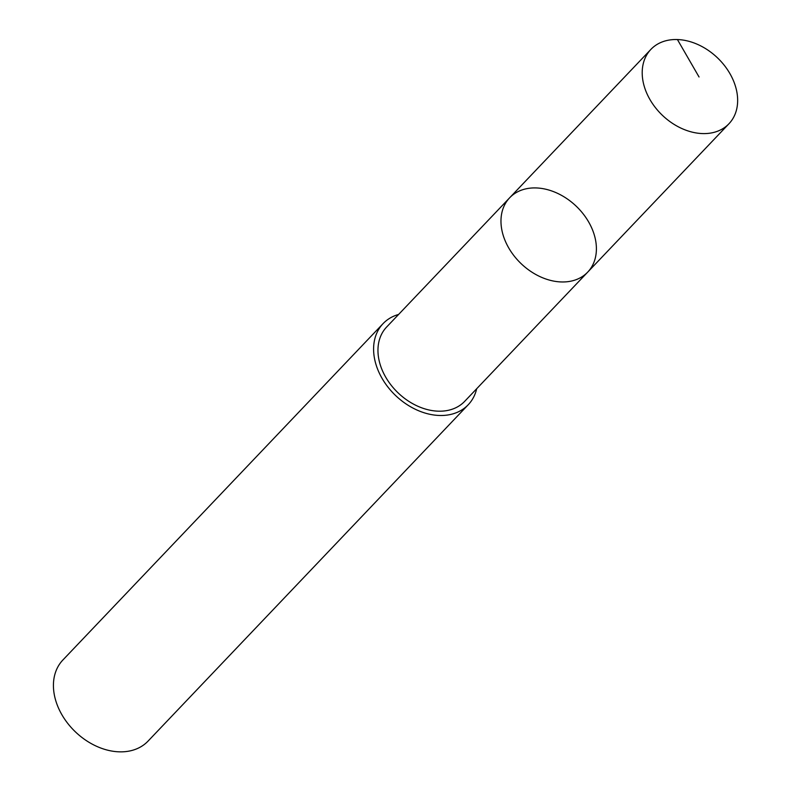 <?xml version="1.0" encoding="UTF-8"?>
<svg xmlns="http://www.w3.org/2000/svg" width="791" height="791" viewBox="0 0 791 791"><rect width="100%" height="100%" fill="white"/><g stroke="black" fill="none" stroke-linecap="round" stroke-linejoin="round"><path stroke-width="1.19" d="M587.723 272.104L464.693 401.334A53.887 39.787 -136.4 0 1 416.719 405.734A53.887 39.787 -136.4 0 1 379.275 361.23A53.887 39.787 -136.4 0 1 386.631 327.029L509.651 197.79A53.897 39.797 43.6 0 0 502.285 231.99A53.897 39.797 43.6 0 0 539.739 276.504A53.897 39.797 43.6 0 0 587.723 272.104A53.897 39.797 43.6 0 0 576.125 206.115A53.897 39.797 43.6 0 0 509.651 197.79A53.897 39.797 43.6 0 0 502.285 231.99A53.897 39.797 43.6 0 0 539.739 276.504A53.897 39.797 43.6 0 0 587.723 272.104L728.976 123.732A53.907 39.807 -136.4 0 1 680.982 128.132A53.907 39.807 -136.4 0 1 643.518 83.609A53.907 39.807 -136.4 0 1 650.884 49.398A53.907 39.807 -136.4 0 1 698.878 44.988A53.907 39.807 -136.4 0 1 736.332 89.512A53.907 39.807 -136.4 0 1 728.976 123.732M476.676 388.747A58.801 43.426 -136.4 0 1 468.252 404.725A58.801 43.426 -136.4 0 1 395.718 395.638A58.801 43.426 -136.4 0 1 383.062 323.638A58.801 43.426 -136.4 0 1 398.615 314.442M468.252 404.725L148.075 741.088A58.801 43.426 -136.4 0 1 75.541 731.991A58.801 43.426 -136.4 0 1 62.885 660.001L383.062 323.638M677.422 39.55L699.046 76.984M509.651 197.79L650.884 49.398"/></g></svg>
